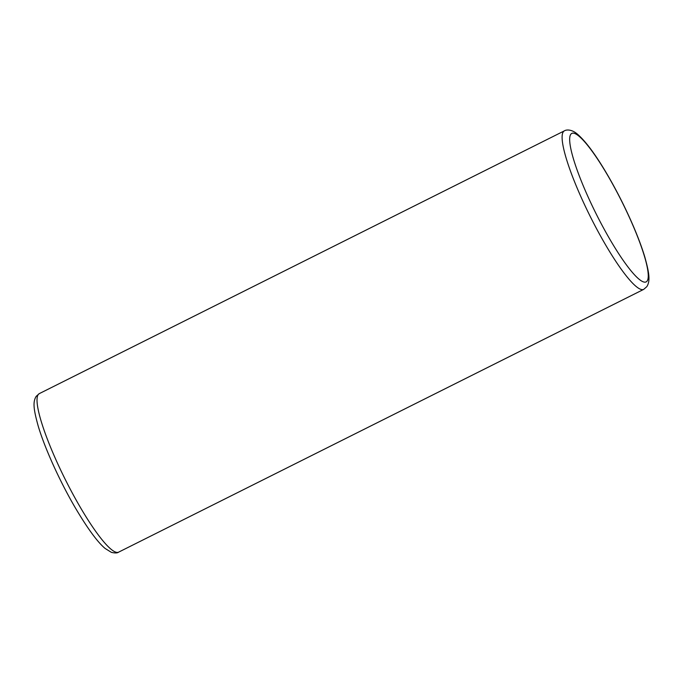 <?xml version="1.0" encoding="UTF-8"?>
<svg xmlns="http://www.w3.org/2000/svg" width="683" height="683" viewBox="0 0 683 683"><rect width="100%" height="100%" fill="white"/><g stroke="black" fill="none" stroke-linecap="round" stroke-linejoin="round"><path stroke-width="1.02" d="M118.62 552.146C117.416 553.128 115.009 553.204 111.389 552.359L105.122 548.458C97.515 542.106 87.526 528.471 75.156 507.546C59.703 481.139 44.566 447.749 38.06 425.569C33.638 409.416 32.622 402.022 36.19 396.336L39.29 393.621A88.628 15.188 63.4 0 0 38.205 394.595A88.628 15.188 63.4 0 0 67.233 483.359A88.628 15.188 63.4 0 0 118.62 552.146L643.702 289.379A88.628 15.188 -116.6 0 1 592.323 220.592A88.628 15.188 -116.6 0 1 563.287 131.828A88.628 15.188 -116.6 0 1 564.38 130.854C565.789 129.804 571.372 128.711 577.767 134.449C586.219 141.885 596.293 155.639 607.981 175.702C617.782 192.623 626.499 210.065 634.14 228.028C638.707 238.862 642.293 248.603 644.889 257.243C649.396 273.661 650.361 281.029 646.81 286.664L643.702 289.379M570.775 134.303A83.044 14.232 -116.6 0 1 618.183 194.416A83.044 14.232 -116.6 0 1 647.143 281.012A83.044 14.232 -116.6 0 1 599.742 220.891A83.044 14.232 -116.6 0 1 570.775 134.303M39.29 393.621L564.38 130.854"/></g></svg>
